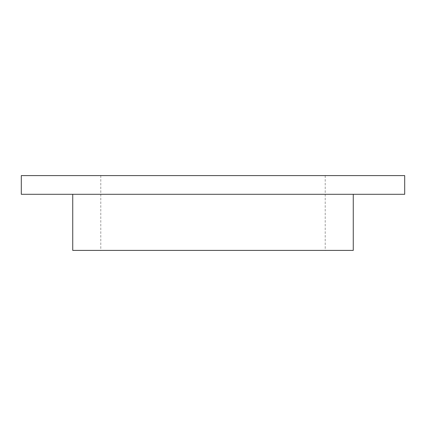 <?xml version="1.0" encoding="UTF-8"?>
<svg xmlns="http://www.w3.org/2000/svg" width="426" height="426" viewBox="0 0 426 426"><rect width="100%" height="100%" fill="white"/><g stroke="black" fill="none" stroke-linecap="round" stroke-linejoin="round"><path stroke-width="0.32" stroke-dasharray="2.13 1.6" d="M21.3 194.299L404.7 194.299M72.734 250.403L353.266 250.403M21.3 175.597L404.7 175.597M213 194.299L72.734 194.299L213 194.299M100.786 175.597L100.786 250.403M325.214 175.597L325.214 250.403"/><path stroke-width="0.64" d="M353.266 194.299L353.266 250.403L72.734 250.403L72.734 194.299M404.7 175.597L21.3 175.597L21.3 194.299L404.7 194.299L404.7 175.597"/></g></svg>
